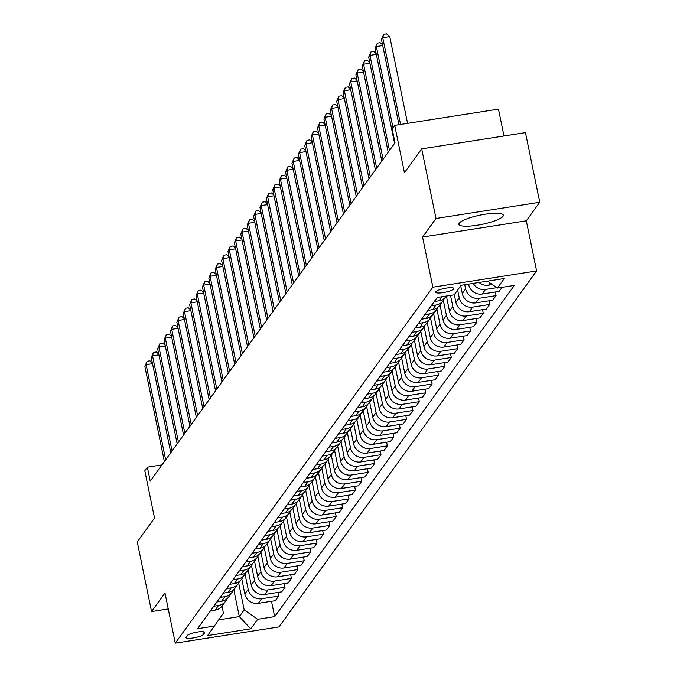 <?xml version="1.0" encoding="UTF-8"?>
<svg xmlns="http://www.w3.org/2000/svg" width="677" height="677" viewBox="0 0 677 677"><rect width="100%" height="100%" fill="white"/><g stroke="black" fill="none" stroke-linecap="round" stroke-linejoin="round"><path stroke-width="1.02" d="M459.218 223.165A22.68 4.714 168.4 0 0 458.879 224.299A22.68 4.714 168.4 0 0 479.561 224.84A22.68 4.714 168.4 0 0 502.969 216.318A22.68 4.714 168.4 0 0 503.307 215.184A22.68 4.714 168.4 0 0 482.625 214.643A22.68 4.714 168.4 0 0 459.218 223.165M435.776 291.753A9.3 1.938 168.4 0 0 435.633 292.219A9.3 1.938 168.4 0 0 444.12 292.439A9.3 1.938 168.4 0 0 453.725 288.944A9.3 1.938 168.4 0 0 453.861 288.478A9.3 1.938 168.4 0 0 445.373 288.258A9.3 1.938 168.4 0 0 435.776 291.753M503.976 135.975L498.467 109.115L394.716 125.363L392.152 128.892L395.013 142.822L150.218 481.11L147.358 467.181L144.802 470.718L154.517 518.066L137.253 541.93L151.546 611.568L168.251 608.953M539.747 202.254L525.454 132.616L421.703 148.855L435.996 218.493L422.566 237.052L432.857 287.192L536.607 270.952L526.317 220.812L539.747 202.254L435.996 218.493M432.857 287.192L175.267 643.15L279.026 626.902L536.607 270.952M203.472 634.408L204.598 632.851A9.013 1.87 168.4 0 0 204.733 632.403A9.013 1.87 168.4 0 0 196.516 632.191A9.013 1.87 168.4 0 0 187.216 635.576L186.09 637.133A9.013 1.87 168.4 0 0 185.955 637.582A9.013 1.87 168.4 0 0 194.172 637.793A9.013 1.87 168.4 0 0 203.472 634.408L202.914 631.675M218.815 619.819L239.328 616.603L244.185 609.892L257.692 619.277L274.659 616.62L514.342 285.406L497.375 288.063L487.44 281.158M257.692 619.277L250.786 628.823L207.602 635.585L223.435 613.142L222.005 606.169M497.375 288.063L504.28 278.518L461.096 285.279L454.191 294.825L437.224 297.482L197.54 628.696L214.507 626.039M394.716 125.363L404.431 172.72L421.703 148.855M175.267 643.15L164.976 593.01L151.546 611.568M161.947 464.896L147.358 467.181M233.785 589.599L239.328 616.603L250.786 628.823M238.693 583.117L244.185 609.892M241.765 578.886L244.854 593.949A11.627 11.094 35.9 0 0 258.36 603.334L275.319 600.677L278.645 596.082L277.9 592.443M245.082 574.274L248.18 589.354A11.627 11.094 35.9 0 0 261.686 598.739L278.645 596.082M248.154 570.051L251.252 585.114A11.627 11.094 35.9 0 0 264.749 594.499L281.717 591.842L285.042 587.247L284.298 583.599M251.48 565.439L254.577 580.519A11.627 11.094 35.9 0 0 268.075 589.904L285.042 587.247M254.552 561.216L257.641 576.271A11.627 11.094 35.9 0 0 271.147 585.664L288.114 583.007L291.44 578.412L290.687 574.765M257.878 556.604L260.967 571.676A11.627 11.094 35.9 0 0 274.473 581.069L291.44 578.412M260.95 552.373L264.038 567.436A11.627 11.094 35.9 0 0 277.545 576.821L294.512 574.164L297.829 569.569L297.085 565.93M264.267 547.769L267.364 562.841A11.627 11.094 35.9 0 0 280.87 572.226L297.829 569.569M267.339 543.538L270.436 558.601A11.627 11.094 35.9 0 0 283.934 567.986L300.901 565.329L304.227 560.734L303.482 557.095M270.665 538.926L273.762 554.006A11.627 11.094 35.9 0 0 287.26 563.391L304.227 560.734M273.736 534.703L276.825 549.766A11.627 11.094 35.9 0 0 290.331 559.151L307.299 556.494L310.625 551.899L309.871 548.252M277.062 530.091L280.151 545.171A11.627 11.094 35.9 0 0 293.657 554.556L310.625 551.899M280.134 525.868L283.223 540.923A11.627 11.094 35.9 0 0 296.729 550.308L313.696 547.659L317.022 543.064L316.269 539.417M283.451 521.256L286.549 536.328A11.627 11.094 35.9 0 0 300.055 545.713L317.022 543.064M286.523 517.025L289.621 532.088A11.627 11.094 35.9 0 0 303.127 541.473L320.086 538.816L323.411 534.221L322.667 530.582M289.849 512.421L292.946 527.493A11.627 11.094 35.9 0 0 306.444 536.878L323.411 534.221M292.921 508.19L296.01 523.253A11.627 11.094 35.9 0 0 309.516 532.638L326.483 529.981L329.809 525.386L329.064 521.739M296.247 503.578L299.336 518.658A11.627 11.094 35.9 0 0 312.842 528.043L329.809 525.386M299.319 499.355L302.407 514.418A11.627 11.094 35.9 0 0 315.914 523.803L332.881 521.146L336.207 516.551L335.453 512.904M302.636 494.743L305.733 509.823A11.627 11.094 35.9 0 0 319.239 519.208L336.207 516.551M305.716 490.512L308.805 505.575A11.627 11.094 35.9 0 0 322.311 514.96L339.27 512.311L342.596 507.716L341.851 504.069M309.034 485.908L312.131 500.98A11.627 11.094 35.9 0 0 325.637 510.365L342.596 507.716M312.105 481.677L315.203 496.74A11.627 11.094 35.9 0 0 328.7 506.125L345.668 503.468L348.993 498.873L348.249 495.234M315.431 477.073L318.52 492.145A11.627 11.094 35.9 0 0 332.026 501.53L348.993 498.873M318.503 472.842L321.592 487.905A11.627 11.094 35.9 0 0 335.098 497.29L352.065 494.633L355.391 490.038L354.638 486.391M321.829 468.23L324.918 483.31A11.627 11.094 35.9 0 0 338.424 492.695L355.391 490.038M324.901 464.007L327.99 479.071A11.627 11.094 35.9 0 0 341.496 488.456L358.455 485.798L361.78 481.203L361.036 477.556M328.218 459.395L331.315 474.467A11.627 11.094 35.9 0 0 344.821 483.86L361.78 481.203M331.29 455.164L334.387 470.227A11.627 11.094 35.9 0 0 347.885 479.612L364.852 476.963L368.178 472.368L367.433 468.721M334.616 450.56L337.713 465.632A11.627 11.094 35.9 0 0 351.211 475.017L368.178 472.368M337.688 446.329L340.776 461.392A11.627 11.094 35.9 0 0 354.283 470.777L371.25 468.12L374.576 463.525L373.822 459.886M341.013 441.726L344.102 456.797A11.627 11.094 35.9 0 0 357.608 466.182L374.576 463.525M344.085 437.494L347.174 452.558A11.627 11.094 35.9 0 0 360.68 461.942L377.639 459.285L380.965 454.69L380.22 451.043M347.403 432.882L350.5 447.962A11.627 11.094 35.9 0 0 364.006 457.347L380.965 454.69M350.474 428.659L353.572 443.714A11.627 11.094 35.9 0 0 367.069 453.108L384.037 450.45L387.362 445.855L386.618 442.208M353.8 424.047L356.897 439.119A11.627 11.094 35.9 0 0 370.395 448.512L387.362 445.855M356.872 419.816L359.961 434.879A11.627 11.094 35.9 0 0 373.467 444.264L390.434 441.607L393.76 437.012L393.007 433.373M360.198 415.213L363.287 430.284A11.627 11.094 35.9 0 0 376.793 439.669L393.76 437.012M363.27 410.981L366.359 426.045A11.627 11.094 35.9 0 0 379.865 435.429L396.824 432.772L400.149 428.177L399.405 424.538M366.587 406.369L369.684 421.449A11.627 11.094 35.9 0 0 383.19 430.834L400.149 428.177M369.659 402.146L372.756 417.21A11.627 11.094 35.9 0 0 386.254 426.595L403.221 423.937L406.547 419.342L405.802 415.695M372.985 397.534L376.082 412.615A11.627 11.094 35.9 0 0 389.58 421.999L406.547 419.342M376.057 393.312L379.145 408.366A11.627 11.094 35.9 0 0 392.652 417.76L409.619 415.103L412.945 410.507L412.191 406.86M379.382 388.7L382.471 403.771A11.627 11.094 35.9 0 0 395.977 413.165L412.945 410.507M382.454 384.468L385.543 399.532A11.627 11.094 35.9 0 0 399.049 408.916L416.017 406.259L419.334 401.664L418.589 398.025M385.772 379.865L388.869 394.936A11.627 11.094 35.9 0 0 402.375 404.321L419.334 401.664M388.843 375.633L391.941 390.697A11.627 11.094 35.9 0 0 405.438 400.082L422.406 397.424L425.731 392.829L424.987 389.19M392.169 371.021L395.266 386.102A11.627 11.094 35.9 0 0 408.764 395.486L425.731 392.829M395.241 366.799L398.33 381.862A11.627 11.094 35.9 0 0 411.836 391.247L428.803 388.59L432.129 383.994L431.376 380.347M398.567 362.187L401.656 377.267A11.627 11.094 35.9 0 0 415.162 386.652L432.129 383.994M401.639 357.964L404.728 373.019A11.627 11.094 35.9 0 0 418.234 382.403L435.201 379.755L438.527 375.16L437.774 371.512M404.956 353.352L408.053 368.423A11.627 11.094 35.9 0 0 421.559 377.808L438.527 375.16M408.028 349.12L411.125 364.184A11.627 11.094 35.9 0 0 424.623 373.569L441.59 370.911L444.916 366.316L444.171 362.677M411.354 344.517L414.451 359.589A11.627 11.094 35.9 0 0 427.949 368.973L444.916 366.316M414.426 340.286L417.514 355.349A11.627 11.094 35.9 0 0 431.021 364.734L447.988 362.077L451.314 357.481L450.56 353.834M417.751 335.674L420.84 350.754A11.627 11.094 35.9 0 0 434.346 360.139L451.314 357.481M420.823 331.451L423.912 346.514A11.627 11.094 35.9 0 0 437.418 355.899L454.385 353.242L457.711 348.647L456.958 344.999M424.14 326.839L427.238 341.919A11.627 11.094 35.9 0 0 440.744 351.304L457.711 348.647M427.212 322.607L430.31 337.671A11.627 11.094 35.9 0 0 443.816 347.056L460.775 344.407L464.1 339.812L463.356 336.164M430.538 318.004L433.635 333.076A11.627 11.094 35.9 0 0 447.142 342.46L464.1 339.812M433.61 313.773L436.707 328.836A11.627 11.094 35.9 0 0 450.205 338.221L467.172 335.564L470.498 330.968L469.753 327.329M436.936 309.169L440.025 324.241A11.627 11.094 35.9 0 0 453.531 333.626L470.498 330.968M440.008 304.938L443.096 320.001A11.627 11.094 35.9 0 0 456.603 329.386L473.57 326.729L476.896 322.134L476.143 318.486M443.325 300.326L446.422 315.406A11.627 11.094 35.9 0 0 459.928 324.791L476.896 322.134M446.405 296.103L449.494 311.166A11.627 11.094 35.9 0 0 463 320.551L479.959 317.894L483.285 313.299L482.54 309.651M450.527 295.4L452.82 306.563A11.627 11.094 35.9 0 0 466.326 315.956L483.285 313.299M454.309 294.656L455.892 302.323A11.627 11.094 35.9 0 0 469.389 311.708L486.357 309.059L489.683 304.464L488.938 300.816M457.635 290.061L459.218 297.728A11.627 11.094 35.9 0 0 472.715 307.113L489.683 304.464M460.707 285.812L462.281 293.488A11.627 11.094 35.9 0 0 475.787 302.873L492.754 300.216L496.08 295.621L495.327 291.982M464.752 284.704L465.607 288.893A11.627 11.094 35.9 0 0 479.113 298.278L496.08 295.621M468.569 284.112L468.679 284.653A11.627 11.094 35.9 0 0 482.185 294.038L499.144 291.381L502.08 287.327M210.462 610.832L215.176 610.095A11.627 11.094 35.9 0 0 222.31 605.771L225.636 601.176A11.627 11.094 35.9 0 0 226.905 598.866M274.659 616.62L271.502 601.278M213.788 606.237L218.502 605.5A11.627 11.094 35.9 0 0 225.636 601.176M216.86 601.997L221.565 601.261A11.627 11.094 35.9 0 0 228.699 596.936L232.025 592.341A11.627 11.094 35.9 0 0 233.294 590.022M220.186 597.402L224.891 596.665A11.627 11.094 35.9 0 0 232.025 592.341M223.258 593.162L227.963 592.417A11.627 11.094 35.9 0 0 235.097 588.093L238.422 583.498A11.627 11.094 35.9 0 0 239.692 581.188M226.583 588.567L231.289 587.822A11.627 11.094 35.9 0 0 238.422 583.498M229.647 584.319L234.36 583.582A11.627 11.094 35.9 0 0 241.494 579.258L244.82 574.663A11.627 11.094 35.9 0 0 246.089 572.353M232.973 579.724L237.686 578.987A11.627 11.094 35.9 0 0 244.82 574.663M236.045 575.484L240.758 574.748A11.627 11.094 35.9 0 0 247.884 570.423L251.209 565.828A11.627 11.094 35.9 0 0 252.479 563.509M239.37 570.889L244.075 570.152A11.627 11.094 35.9 0 0 251.209 565.828M242.442 566.649L247.147 565.913A11.627 11.094 35.9 0 0 254.281 561.588L257.607 556.993A11.627 11.094 35.9 0 0 258.876 554.675M245.768 562.054L250.473 561.318A11.627 11.094 35.9 0 0 257.607 556.993M248.831 557.814L253.545 557.069A11.627 11.094 35.9 0 0 260.679 552.745L264.005 548.15A11.627 11.094 35.9 0 0 265.274 545.84M252.157 553.219L256.871 552.474A11.627 11.094 35.9 0 0 264.005 548.15M255.229 548.971L259.943 548.235A11.627 11.094 35.9 0 0 267.077 543.91L270.402 539.315A11.627 11.094 35.9 0 0 271.663 537.005M258.555 544.376L263.268 543.639A11.627 11.094 35.9 0 0 270.402 539.315M261.627 540.136L266.332 539.4A11.627 11.094 35.9 0 0 273.466 535.075L276.791 530.48A11.627 11.094 35.9 0 0 278.061 528.162M264.952 535.541L269.658 534.805A11.627 11.094 35.9 0 0 276.791 530.48M268.024 531.301L272.729 530.565A11.627 11.094 35.9 0 0 279.863 526.241L283.189 521.645A11.627 11.094 35.9 0 0 284.458 519.327M271.342 526.706L276.055 525.97A11.627 11.094 35.9 0 0 283.189 521.645M274.413 522.458L279.127 521.722A11.627 11.094 35.9 0 0 286.261 517.397L289.587 512.802A11.627 11.094 35.9 0 0 290.848 510.492M277.739 517.863L282.453 517.126A11.627 11.094 35.9 0 0 289.587 512.802M280.811 513.623L285.516 512.887A11.627 11.094 35.9 0 0 292.65 508.562L295.976 503.967A11.627 11.094 35.9 0 0 297.245 501.657M284.137 509.028L288.842 508.292A11.627 11.094 35.9 0 0 295.976 503.967M287.209 504.788L291.914 504.052A11.627 11.094 35.9 0 0 299.048 499.728L302.374 495.132A11.627 11.094 35.9 0 0 303.643 492.814M290.535 500.193L295.24 499.457A11.627 11.094 35.9 0 0 302.374 495.132M293.598 495.953L298.312 495.217A11.627 11.094 35.9 0 0 305.445 490.893L308.771 486.298A11.627 11.094 35.9 0 0 310.041 483.979M296.924 491.358L301.637 490.622A11.627 11.094 35.9 0 0 308.771 486.298M299.996 487.11L304.701 486.374A11.627 11.094 35.9 0 0 311.835 482.049L315.16 477.454A11.627 11.094 35.9 0 0 316.43 475.144M303.321 482.515L308.027 481.779A11.627 11.094 35.9 0 0 315.16 477.454M306.393 478.275L311.098 477.539A11.627 11.094 35.9 0 0 318.232 473.215L321.558 468.619A11.627 11.094 35.9 0 0 322.827 466.309M309.719 473.68L314.424 472.944A11.627 11.094 35.9 0 0 321.558 468.619M312.782 469.44L317.496 468.704A11.627 11.094 35.9 0 0 324.63 464.38L327.956 459.785A11.627 11.094 35.9 0 0 329.225 457.466M316.108 464.845L320.822 464.109A11.627 11.094 35.9 0 0 327.956 459.785M319.18 460.605L323.885 459.869A11.627 11.094 35.9 0 0 331.019 455.536L334.345 450.941A11.627 11.094 35.9 0 0 335.614 448.631M322.506 456.01L327.211 455.274A11.627 11.094 35.9 0 0 334.345 450.941M325.578 451.762L330.283 451.026A11.627 11.094 35.9 0 0 337.417 446.702L340.743 442.106A11.627 11.094 35.9 0 0 342.012 439.796M328.904 447.167L333.609 446.431A11.627 11.094 35.9 0 0 340.743 442.106M331.967 442.927L336.681 442.191A11.627 11.094 35.9 0 0 343.814 437.867L347.14 433.272A11.627 11.094 35.9 0 0 348.41 430.961M335.293 438.332L340.006 437.596A11.627 11.094 35.9 0 0 347.14 433.272M338.365 434.092L343.07 433.356A11.627 11.094 35.9 0 0 350.204 429.032L353.529 424.437A11.627 11.094 35.9 0 0 354.799 422.118M341.69 429.497L346.396 428.761A11.627 11.094 35.9 0 0 353.529 424.437M344.762 425.258L349.467 424.513A11.627 11.094 35.9 0 0 356.601 420.189L359.927 415.593A11.627 11.094 35.9 0 0 361.196 413.283M348.088 420.662L352.793 419.918A11.627 11.094 35.9 0 0 359.927 415.593M351.151 416.414L355.865 415.678A11.627 11.094 35.9 0 0 362.999 411.354L366.325 406.759A11.627 11.094 35.9 0 0 367.594 404.448M354.477 411.819L359.191 411.083A11.627 11.094 35.9 0 0 366.325 406.759M357.549 407.579L362.254 406.843A11.627 11.094 35.9 0 0 369.388 402.519L372.714 397.924A11.627 11.094 35.9 0 0 373.983 395.605M360.875 402.984L365.58 402.248A11.627 11.094 35.9 0 0 372.714 397.924M363.947 398.745L368.652 398.008A11.627 11.094 35.9 0 0 375.786 393.684L379.112 389.089A11.627 11.094 35.9 0 0 380.381 386.77M367.272 394.149L371.978 393.413A11.627 11.094 35.9 0 0 379.112 389.089M370.336 389.91L375.05 389.165A11.627 11.094 35.9 0 0 382.183 384.841L385.509 380.246A11.627 11.094 35.9 0 0 386.779 377.935M373.662 385.315L378.375 384.57A11.627 11.094 35.9 0 0 385.509 380.246M376.734 381.066L381.447 380.33A11.627 11.094 35.9 0 0 388.581 376.006L391.898 371.411A11.627 11.094 35.9 0 0 393.168 369.1M380.059 376.471L384.764 375.735A11.627 11.094 35.9 0 0 391.898 371.411M383.131 372.232L387.836 371.495A11.627 11.094 35.9 0 0 394.97 367.171L398.296 362.576A11.627 11.094 35.9 0 0 399.565 360.257M386.457 367.636L391.162 366.9A11.627 11.094 35.9 0 0 398.296 362.576M389.52 363.397L394.234 362.66A11.627 11.094 35.9 0 0 401.368 358.336L404.694 353.741A11.627 11.094 35.9 0 0 405.963 351.422M392.846 358.802L397.56 358.065A11.627 11.094 35.9 0 0 404.694 353.741M395.918 354.553L400.632 353.817A11.627 11.094 35.9 0 0 407.766 349.493L411.091 344.898A11.627 11.094 35.9 0 0 412.352 342.587M399.244 349.958L403.957 349.222A11.627 11.094 35.9 0 0 411.091 344.898M402.316 345.719L407.021 344.982A11.627 11.094 35.9 0 0 414.155 340.658L417.481 336.063A11.627 11.094 35.9 0 0 418.75 333.753M405.641 341.123L410.347 340.387A11.627 11.094 35.9 0 0 417.481 336.063M408.713 336.884L413.419 336.147A11.627 11.094 35.9 0 0 420.552 331.823L423.878 327.228A11.627 11.094 35.9 0 0 425.148 324.909M412.031 332.289L416.744 331.552A11.627 11.094 35.9 0 0 423.878 327.228M415.103 328.049L419.816 327.313A11.627 11.094 35.9 0 0 426.95 322.988L430.276 318.393A11.627 11.094 35.9 0 0 431.537 316.074M418.428 323.454L423.142 322.717A11.627 11.094 35.9 0 0 430.276 318.393M421.5 319.205L426.205 318.469A11.627 11.094 35.9 0 0 433.339 314.145L436.665 309.55A11.627 11.094 35.9 0 0 437.934 307.24M424.826 314.61L429.531 313.874A11.627 11.094 35.9 0 0 436.665 309.55M427.898 310.371L432.603 309.634A11.627 11.094 35.9 0 0 439.737 305.31L443.063 300.715A11.627 11.094 35.9 0 0 444.332 298.405M431.224 305.776L435.929 305.039A11.627 11.094 35.9 0 0 443.063 300.715M434.287 301.536L439.001 300.8A11.627 11.094 35.9 0 0 446.135 296.475L446.448 296.035M473.24 283.375A11.627 11.094 35.9 0 0 485.511 289.443L496.808 287.674M479.054 282.47A11.627 11.094 35.9 0 0 488.574 285.203L492.399 284.602M422.566 237.052L526.317 220.812M152.503 363.684L146.139 364.683L165.653 459.768M144.861 366.452L147.112 361.264L146.139 364.683L144.861 366.452L164.376 461.536M147.112 361.264L149.922 360.824L152.342 362.889M158.892 354.85L152.537 355.848L172.051 450.933M151.25 357.608L153.51 352.421L152.537 355.848L151.25 357.608L170.773 452.701M153.51 352.421L156.311 351.981L158.731 354.054M165.29 346.015L158.926 347.005L178.449 442.098M157.648 348.773L159.907 343.586L158.926 347.005L157.648 348.773L177.171 443.858M159.907 343.586L162.708 343.146L165.129 345.219M171.687 337.171L165.323 338.17L184.838 433.255M164.046 339.939L166.297 334.751L165.323 338.17L164.046 339.939L183.56 435.023M166.297 334.751L169.106 334.311L171.526 336.376M178.085 328.337L171.721 329.335L191.236 424.42M170.443 331.104L172.694 325.916L171.721 329.335L170.443 331.104L189.958 426.188M172.694 325.916L175.495 325.476L177.916 327.541M184.474 319.502L178.11 320.492L197.633 415.585M176.832 322.26L179.092 317.073L178.11 320.492L176.832 322.26L196.355 417.354M179.092 317.073L181.893 316.633L184.313 318.706M190.872 310.658L184.508 311.657L204.031 406.742M183.23 313.426L185.481 308.238L184.508 311.657L183.23 313.426L202.745 408.51M185.481 308.238L188.291 307.798L190.711 309.871M197.269 301.824L190.906 302.822L210.42 397.907M189.628 304.591L191.879 299.403L190.906 302.822L189.628 304.591L209.142 399.675M191.879 299.403L194.68 298.963L197.1 301.028M203.659 292.989L197.295 293.987L216.818 389.072M196.017 295.756L198.276 290.568L197.295 293.987L196.017 295.756L215.54 390.841M198.276 290.568L201.077 290.128L203.498 292.193M210.056 284.154L203.692 285.144L223.215 380.237M202.415 286.913L204.666 281.725L203.692 285.144L202.415 286.913L221.929 382.006M204.666 281.725L207.475 281.285L209.895 283.358M216.454 275.311L210.09 276.309L229.605 371.394M208.812 278.078L211.063 272.89L210.09 276.309L208.812 278.078L228.327 373.162M211.063 272.89L213.864 272.45L216.285 274.523M222.843 266.476L216.479 267.474L236.002 362.559M215.201 269.243L217.461 264.055L216.479 267.474L215.201 269.243L234.724 364.328M217.461 264.055L220.262 263.615L222.682 265.68M229.241 257.641L222.877 258.639L242.4 353.724M221.599 260.4L223.85 255.212L222.877 258.639L221.599 260.4L241.114 355.493M223.85 255.212L226.66 254.78L229.08 256.845M235.638 248.806L229.275 249.796L248.789 344.889M227.997 251.565L230.248 246.377L229.275 249.796L227.997 251.565L247.511 346.649M230.248 246.377L233.057 245.937L235.469 248.01M242.027 239.963L235.664 240.961L255.187 336.046M234.386 242.73L236.645 237.542L235.664 240.961L234.386 242.73L253.909 337.815M236.645 237.542L239.446 237.102L241.867 239.167M248.425 231.128L242.061 232.126L261.584 327.211M240.784 233.895L243.043 228.708L242.061 232.126L240.784 233.895L260.307 328.98M243.043 228.708L245.844 228.267L248.264 230.332M254.823 222.293L248.459 223.292L267.974 318.376M247.181 225.052L249.432 219.864L248.459 223.292L247.181 225.052L266.696 320.145M249.432 219.864L252.242 219.433L254.654 221.497M261.212 213.458L254.857 214.448L274.371 309.541M253.57 216.217L255.83 211.029L254.857 214.448L253.57 216.217L273.093 311.302M255.83 211.029L258.631 210.589L261.051 212.663M267.61 204.615L261.246 205.613L280.769 300.698M259.968 207.382L262.227 202.195L261.246 205.613L259.968 207.382L279.491 302.467M262.227 202.195L265.029 201.754L267.449 203.819M274.007 195.78L267.643 196.779L287.158 291.863M266.366 198.547L268.617 193.36L267.643 196.779L266.366 198.547L285.88 293.632M268.617 193.36L271.426 192.92L273.838 194.984M280.396 186.945L274.041 187.944L293.556 283.028M272.755 189.704L275.014 184.516L274.041 187.944L272.755 189.704L292.278 284.797M275.014 184.516L277.815 184.076L280.236 186.15M286.794 178.11L280.43 179.1L299.953 274.193M279.152 180.869L281.412 175.681L280.43 179.1L279.152 180.869L298.675 275.954M281.412 175.681L284.213 175.241L286.633 177.315M293.192 169.267L286.828 170.265L306.342 265.35M285.55 172.034L287.801 166.847L286.828 170.265L285.55 172.034L305.065 267.119M287.801 166.847L290.611 166.407L293.031 168.471M299.589 160.432L293.226 161.431L312.74 256.515M291.948 163.199L294.199 158.012L293.226 161.431L291.948 163.199L311.462 258.284M294.199 158.012L297 157.572L299.42 159.637M305.979 151.597L299.615 152.587L319.138 247.68M298.337 154.356L300.596 149.168L299.615 152.587L298.337 154.356L317.86 249.449M300.596 149.168L303.398 148.728L305.818 150.802M312.376 142.754L306.012 143.752L325.527 238.837M304.735 145.521L306.986 140.334L306.012 143.752L304.735 145.521L324.249 240.606M306.986 140.334L309.795 139.894L312.215 141.967M318.774 133.919L312.41 134.918L331.925 230.002M311.132 136.686L313.383 131.499L312.41 134.918L311.132 136.686L330.647 231.771M313.383 131.499L316.184 131.059L318.605 133.124M325.163 125.084L318.799 126.083L338.322 221.167M317.521 127.851L319.781 122.664L318.799 126.083L317.521 127.851L337.044 222.936M319.781 122.664L322.582 122.224L325.002 124.289M331.561 116.249L325.197 117.239L344.72 212.333M323.919 119.008L326.17 113.821L325.197 117.239L323.919 119.008L343.434 214.101M326.17 113.821L328.98 113.381L331.4 115.454M337.958 107.406L331.595 108.405L351.109 203.489M330.317 110.173L332.568 104.986L331.595 108.405L330.317 110.173L349.831 205.258M332.568 104.986L335.369 104.546L337.789 106.619M344.348 98.571L337.984 99.57L357.507 194.654M336.706 101.338L338.965 96.151L337.984 99.57L336.706 101.338L356.229 196.423M338.965 96.151L341.767 95.711L344.187 97.776M350.745 89.736L344.381 90.735L363.904 185.82M343.104 92.495L345.355 87.308L344.381 90.735L343.104 92.495L362.618 187.588M345.355 87.308L348.164 86.876L350.584 88.941M357.143 80.901L350.779 81.892L370.294 176.985M349.501 83.66L351.752 78.473L350.779 81.892L349.501 83.66L369.016 178.745M351.752 78.473L354.553 78.033L356.974 80.106M363.532 72.058L357.168 73.057L376.691 168.141M355.89 74.825L358.15 69.638L357.168 73.057L355.89 74.825L375.413 169.91M358.15 69.638L360.951 69.198L363.371 71.263M369.93 63.223L363.566 64.222L383.089 159.307M362.288 65.991L364.539 60.803L363.566 64.222L362.288 65.991L381.803 161.075M364.539 60.803L367.349 60.363L369.769 62.428M376.327 54.388L369.964 55.387L389.478 150.472M368.686 57.147L370.937 51.96L369.964 55.387L368.686 57.147L388.2 152.24M370.937 51.96L373.746 51.528L376.158 53.593M382.717 45.554L376.361 46.544L393.015 127.708M375.075 48.312L377.334 43.125L376.361 46.544L375.075 48.312L394.598 143.397M377.334 43.125L380.135 42.685L382.556 44.758M407.571 123.349L389.766 36.609L382.75 37.709L400.556 124.45M381.473 39.478L383.732 34.29L382.75 37.709L381.473 39.478L398.965 124.695M383.732 34.29L386.533 33.85L389.766 36.609M248.18 589.354L244.854 593.949M254.577 580.519L251.252 585.114M260.967 571.676L257.641 576.271M267.364 562.841L264.038 567.436M273.762 554.006L270.436 558.601M280.151 545.171L276.825 549.766M286.549 536.328L283.223 540.923M292.946 527.493L289.621 532.088M299.336 518.658L296.01 523.253M305.733 509.823L302.407 514.418M312.131 500.98L308.805 505.575M318.52 492.145L315.203 496.74M324.918 483.31L321.592 487.905M331.315 474.467L327.99 479.071M337.713 465.632L334.387 470.227M344.102 456.797L340.776 461.392M350.5 447.962L347.174 452.558M356.897 439.119L353.572 443.714M363.287 430.284L359.961 434.879M369.684 421.449L366.359 426.045M376.082 412.615L372.756 417.21M382.471 403.771L379.145 408.366M388.869 394.936L385.543 399.532M395.266 386.102L391.941 390.697M401.656 377.267L398.33 381.862M408.053 368.423L404.728 373.019M414.451 359.589L411.125 364.184M420.84 350.754L417.514 355.349M427.238 341.919L423.912 346.514M433.635 333.076L430.31 337.671M440.025 324.241L436.707 328.836M446.422 315.406L443.096 320.001M452.82 306.563L449.494 311.166M459.218 297.728L455.892 302.323M465.607 288.893L462.281 293.488M469.136 284.018L468.679 284.653M261.686 598.739L258.36 603.334M218.502 605.5L215.176 610.095M224.891 596.665L221.565 601.261M268.075 589.904L264.749 594.499M231.289 587.822L227.963 592.417M274.473 581.069L271.147 585.664M237.686 578.987L234.36 583.582M280.87 572.226L277.545 576.821M244.075 570.152L240.758 574.748M287.26 563.391L283.934 567.986M250.473 561.318L247.147 565.913M293.657 554.556L290.331 559.151M256.871 552.474L253.545 557.069M300.055 545.713L296.729 550.308M263.268 543.639L259.943 548.235M306.444 536.878L303.127 541.473M269.658 534.805L266.332 539.4M312.842 528.043L309.516 532.638M276.055 525.97L272.729 530.565M319.239 519.208L315.914 523.803M282.453 517.126L279.127 521.722M325.637 510.365L322.311 514.96M288.842 508.292L285.516 512.887M332.026 501.53L328.7 506.125M295.24 499.457L291.914 504.052M338.424 492.695L335.098 497.29M301.637 490.622L298.312 495.217M344.821 483.86L341.496 488.456M308.027 481.779L304.701 486.374M351.211 475.017L347.885 479.612M314.424 472.944L311.098 477.539M357.608 466.182L354.283 470.777M320.822 464.109L317.496 468.704M364.006 457.347L360.68 461.942M327.211 455.274L323.885 459.869M370.395 448.512L367.069 453.108M333.609 446.431L330.283 451.026M376.793 439.669L373.467 444.264M340.006 437.596L336.681 442.191M383.19 430.834L379.865 435.429M346.396 428.761L343.07 433.356M389.58 421.999L386.254 426.595M352.793 419.918L349.467 424.513M395.977 413.165L392.652 417.76M359.191 411.083L355.865 415.678M402.375 404.321L399.049 408.916M365.58 402.248L362.254 406.843M408.764 395.486L405.438 400.082M371.978 393.413L368.652 398.008M415.162 386.652L411.836 391.247M378.375 384.57L375.05 389.165M421.559 377.808L418.234 382.403M384.764 375.735L381.447 380.33M427.949 368.973L424.623 373.569M391.162 366.9L387.836 371.495M434.346 360.139L431.021 364.734M397.56 358.065L394.234 362.66M440.744 351.304L437.418 355.899M403.957 349.222L400.632 353.817M447.142 342.46L443.816 347.056M410.347 340.387L407.021 344.982M453.531 333.626L450.205 338.221M416.744 331.552L413.419 336.147M459.928 324.791L456.603 329.386M423.142 322.717L419.816 327.313M466.326 315.956L463 320.551M429.531 313.874L426.205 318.469M472.715 307.113L469.389 311.708M435.929 305.039L432.603 309.634M479.113 298.278L475.787 302.873M441.937 296.746L439.001 300.8M485.511 289.443L482.185 294.038M490.14 283.037L488.574 285.203M204.437 632.039L204.598 632.851"/></g></svg>
